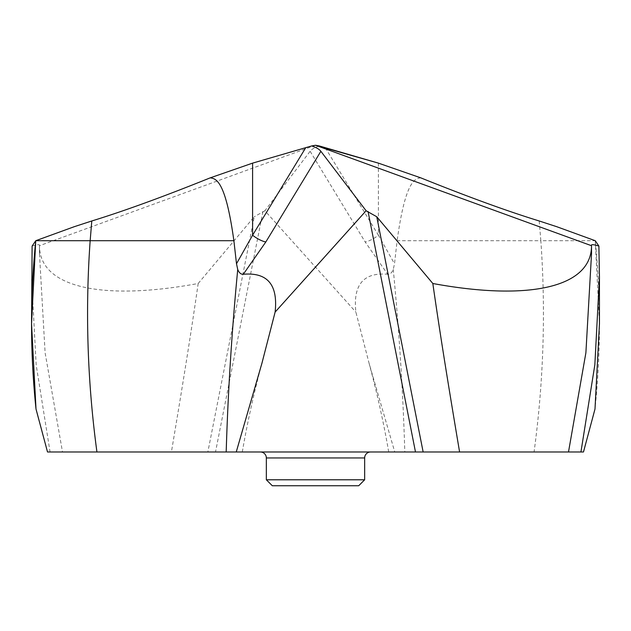 <?xml version="1.0" encoding="UTF-8"?>
<svg xmlns="http://www.w3.org/2000/svg" width="631" height="631" viewBox="0 0 631 631"><rect width="100%" height="100%" fill="white"/><g stroke="black" fill="none" stroke-linecap="round" stroke-linejoin="round"><path stroke-width="0.47" stroke-dasharray="3.15 2.37" d="M325.328 147.796L378.411 235.221A11.91 3.4 148.7 0 1 365.168 241.949L387.686 274.256C390.013 274.469 391.875 272.868 393.279 269.461L394.501 263.742L397.12 240.711L540.838 240.711C545.847 311.138 543.591 381.566 534.071 451.985L583.486 451.985L594.994 409.038C600.846 352.934 600.933 296.822 595.246 240.711L599.45 323.656M539.205 220.976L540.838 240.711L595.246 240.711L556.684 226.679M61.396 451.985L50.062 451.985L36.156 364.773L31.55 277.009M315.5 145.256L39.477 245.719C39.508 287.752 102.719 301.105 198.173 283.5C191.84 327.678 184.481 374.357 171.411 451.985L394.754 451.985L369.017 363.046L355.884 312.093C352.895 284.794 363.495 272.182 387.686 274.256M534.071 451.985L404.81 451.985C403.028 392.608 399.32 333.223 393.681 273.846L393.279 269.461M370.61 451.985L260.39 451.985L370.61 451.985A5.955 5.955 0 0 1 370.61 451.985M420.774 177.847C415.072 178.66 405.504 180.095 397.12 240.711M378.411 163.129L378.411 235.221L394.501 263.742M319.333 145.95C314.877 147.37 311.809 149.153 310.129 151.298L264.902 210.754L355.884 312.093M198.173 283.5L254.238 216.749L207.859 451.985M264.902 210.754L254.238 216.749M74.316 226.679L35.754 240.711M32.11 246.074C36.772 244.647 39.24 244.315 39.516 245.088L39.461 253.591L45.109 352.792L62.501 451.985M39.879 423.496L43.555 437.212M364.655 479.789L266.345 479.789M358.7 485.744L272.3 485.744M236.246 451.985L569.643 451.985M583.486 451.985L589.859 428.212M591.034 423.843L593.227 415.648M591.476 245.049L591.539 253.583L591.484 245.088M310.129 151.298L365.168 241.949M39.516 245.088L39.461 253.583L39.477 245.711M262.953 211.472L215.518 451.985M266.345 457.948L364.655 457.948M388.712 451.985C383.743 423.03 377.172 393.389 369.017 363.046M242.288 451.985C247.257 423.03 253.828 393.389 261.983 363.046"/><path stroke-width="0.95" d="M595.246 240.711L556.684 226.679L595.246 240.711L598.89 246.074L599.45 277.009L594.852 364.757L580.938 451.985L583.486 451.985L594.994 409.038L599.45 323.656L599.45 277.009M432.827 283.5L376.762 216.749L423.141 451.985L459.589 451.985C446.519 374.357 439.16 327.678 432.827 283.5C528.281 301.105 591.492 287.752 591.523 245.719L315.5 145.256L378.411 163.129L420.774 177.847C467.792 196.785 507.269 211.156 539.205 220.976L556.684 226.679L539.205 220.976C507.269 211.156 467.792 196.785 420.774 177.847L378.411 163.129L319.333 145.95L315.5 145.256L311.667 145.95C316.123 147.37 319.191 149.153 320.871 151.298L265.832 241.949A11.91 3.4 -148.7 0 1 252.589 235.221L236.499 263.742L233.88 240.711L90.162 240.711L91.795 220.976L74.316 226.679L35.754 240.711L74.316 226.679L91.795 220.976C123.731 211.156 163.208 196.785 210.226 177.847L252.589 163.129L311.667 145.95L252.589 163.129L210.226 177.847C215.928 178.66 225.496 180.095 233.88 240.711M598.89 246.074C594.228 244.647 591.76 244.315 591.484 245.088L591.476 245.049M459.589 451.985L580.938 451.985M423.141 451.985L226.19 451.985C227.972 392.608 231.68 333.223 237.319 273.846L237.721 269.461L236.499 263.742M242.288 451.985L236.246 451.985L261.983 363.046L275.116 312.093L366.098 210.754L376.762 216.749M50.062 451.985L226.19 451.985M171.411 451.985L61.396 451.985M404.81 451.985L388.712 451.985M31.55 323.656L32.11 246.074L35.754 240.711L31.55 323.656L36.006 409.038L47.514 451.985L236.246 451.985M366.098 210.754L320.871 151.298M275.116 312.093C278.105 284.794 267.505 272.182 243.314 274.256C240.987 274.469 239.125 272.868 237.721 269.461M243.314 274.256L265.832 241.949M96.929 451.985C87.409 381.566 85.153 311.138 90.162 240.711L35.754 240.711C30.067 296.822 30.154 352.934 36.006 409.038L39.879 423.496M43.555 437.212L36.006 409.038M364.655 479.789L358.7 485.744L272.3 485.744L266.345 479.789L364.655 479.789L364.655 457.948A5.955 5.955 0 0 1 370.602 451.985M266.345 479.789L266.345 457.948A5.955 5.955 0 0 0 260.406 451.985M315.5 145.256L311.667 145.95M210.226 177.847C163.208 196.785 123.731 211.156 91.795 220.976M569.643 451.985L583.486 451.985M589.859 428.212L591.034 423.843M593.227 415.648L594.994 409.038M568.499 451.985L585.891 352.784L591.539 253.583L591.523 245.711M368.047 211.472L415.482 451.985M305.672 147.796L252.589 235.221L252.589 163.129M364.655 457.948L266.345 457.948"/></g></svg>
